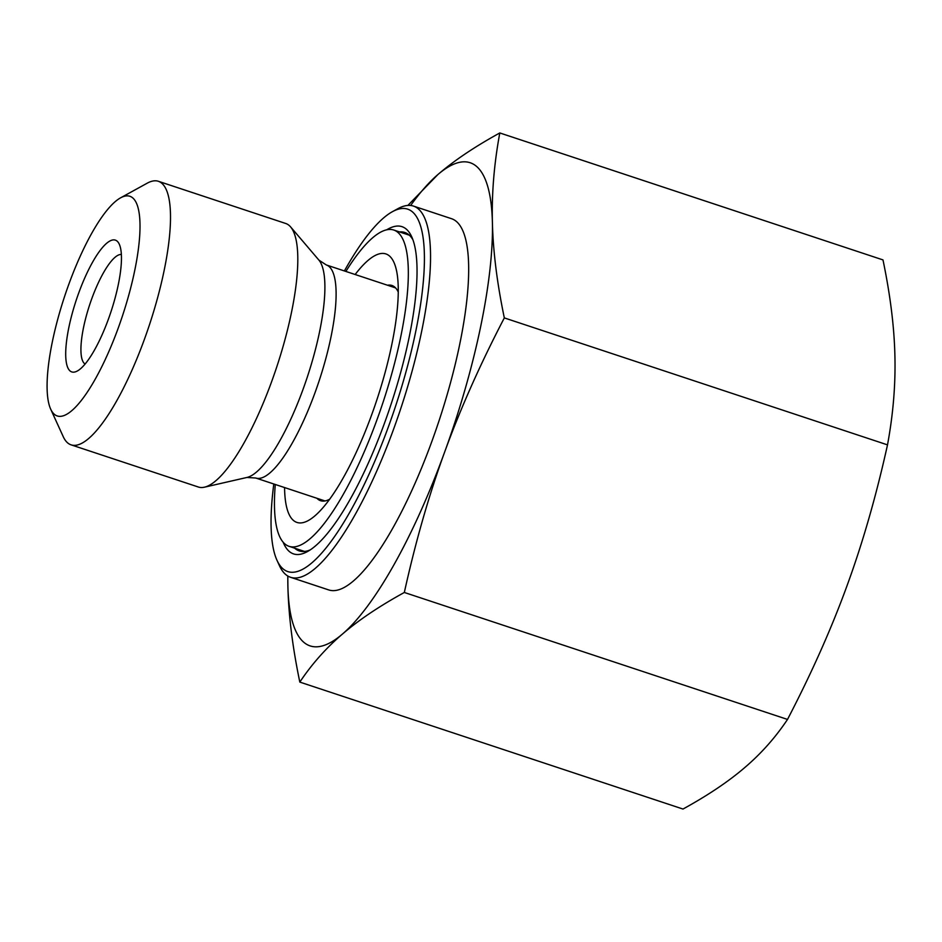 <?xml version="1.0" encoding="UTF-8"?>
<svg xmlns="http://www.w3.org/2000/svg" width="942" height="942" viewBox="0 0 942 942"><rect width="100%" height="100%" fill="white"/><g stroke="black" fill="none" stroke-linecap="round" stroke-linejoin="round"><path stroke-width="1.41" d="M299.815 682.09L682.997 809.048C707.995 795.307 728.637 781.436 744.91 767.436C761.266 753.47 775.466 737.468 787.512 719.429C811.71 672.906 831.598 628.208 847.164 585.347L847.223 585.182C862.837 542.404 876.272 495.633 887.505 444.871C893.181 414.233 895.642 384.466 894.9 355.593C894.229 326.744 890.261 294.846 882.984 259.91L499.802 132.952C494.126 163.602 491.653 193.357 492.395 222.23C493.066 251.09 497.046 282.977 504.323 317.913C480.114 364.436 460.238 409.134 444.671 451.995C429.022 494.833 415.575 541.662 404.33 592.471C379.32 606.212 358.69 620.083 342.417 634.084C326.062 648.049 311.861 664.051 299.815 682.09C292.538 647.154 288.558 615.256 287.899 586.407L287.769 576.009M787.512 719.429L404.33 592.471M887.505 444.871L504.323 317.913M85.074 364.048A57.839 15.26 108.3 0 1 91.751 298.767A57.839 15.26 108.3 0 1 121.377 254.47M78.681 293.103A69.414 18.31 -71.7 0 0 77.326 371.007A69.414 18.31 -71.7 0 0 110.956 311.814A69.414 18.31 -71.7 0 0 119.316 244.261A69.414 18.31 -71.7 0 0 78.681 293.103M68.754 284.46A115.689 30.521 108.3 0 1 120.635 197.808A115.689 30.521 108.3 0 1 122.542 315.652A115.689 30.521 108.3 0 1 50.644 409.052A115.689 30.521 108.3 0 1 68.754 284.46M287.852 576.057A254.505 67.153 -71.7 0 0 287.899 586.407A254.505 67.153 -71.7 0 0 342.417 634.084A254.505 67.153 -71.7 0 0 444.671 451.995A254.505 67.153 -71.7 0 0 492.395 222.23A254.505 67.153 -71.7 0 0 437.877 174.564A254.505 67.153 -71.7 0 0 410.63 205.486M407.886 205.438L437.877 174.564C454.15 160.564 474.792 146.693 499.802 132.952M276.96 560.231L279.48 565.753A195.5 51.586 -71.7 0 0 290.525 577.269L328.652 589.904A195.5 51.586 -71.7 0 0 439.113 420.544A195.5 51.586 -71.7 0 0 451.63 218.732L413.503 206.098A195.5 51.586 -71.7 0 0 397.76 208.747L392.437 211.667A190.873 50.373 108.3 0 1 395.593 406.12A190.873 50.373 108.3 0 1 276.96 560.231A190.873 50.373 108.3 0 1 273.804 483.988M50.644 409.052L63.244 436.676A138.815 36.632 -71.7 0 0 67.518 442.775A138.815 36.632 -71.7 0 0 71.086 444.848L198.373 487.026A138.815 36.632 -71.7 0 0 204.414 487.191A138.815 36.632 -71.7 0 0 276.807 366.768A138.815 36.632 -71.7 0 0 290.631 226.94A138.815 36.632 -71.7 0 0 285.685 223.466L158.409 181.3A138.815 36.632 -71.7 0 0 147.235 183.172L120.635 197.808M310.165 549.916A167.747 44.262 108.3 0 1 299.262 550.917A167.747 44.262 108.3 0 1 294.94 548.409A167.747 44.262 108.3 0 1 294.693 548.185M399.479 231.92A167.747 44.262 108.3 0 1 404.766 232.462A167.747 44.262 108.3 0 1 412.926 239.774M283.165 542.227A172.374 45.487 -71.7 0 0 289.135 551.329A172.374 45.487 -71.7 0 0 307.445 551.576A172.374 45.487 -71.7 0 0 390.954 404.589A172.374 45.487 -71.7 0 0 411.736 236.819A172.374 45.487 -71.7 0 0 386.679 229.824M344.395 270.955A190.873 50.373 108.3 0 1 392.437 211.667M290.525 577.269A195.5 51.586 -71.7 0 0 400.986 407.91A195.5 51.586 -71.7 0 0 413.503 206.098M71.086 444.848A138.815 36.632 -71.7 0 0 149.519 324.601A138.815 36.632 -71.7 0 0 158.409 181.3M387.492 285.226A113.37 29.92 108.3 0 1 391.907 285.473A113.37 29.92 108.3 0 1 398.278 292.067M329.641 499.225A113.37 29.92 108.3 0 1 320.598 500.708A113.37 29.92 108.3 0 1 316.912 498.271M355.158 274.511A141.418 37.315 108.3 0 1 397.371 275.523A141.418 37.315 108.3 0 1 376.847 399.914A141.418 37.315 108.3 0 1 319.044 511.953A141.418 37.315 108.3 0 1 286.592 506.984A141.418 37.315 108.3 0 1 284.566 487.556M345.879 271.437A166.581 43.956 108.3 0 1 393.815 230.048A166.581 43.956 108.3 0 1 383.147 401.998A166.581 43.956 108.3 0 1 289.029 546.313A166.581 43.956 108.3 0 1 276.842 528.121A166.581 43.956 108.3 0 1 275.288 484.482M325.002 500.956L255.741 478.006A112.216 29.614 -71.7 0 0 319.15 380.792A112.216 29.614 -71.7 0 0 326.332 264.961L318.914 260.122A115.937 30.591 108.3 0 1 307.363 376.894A115.937 30.591 108.3 0 1 246.91 477.464L204.414 487.191M395.593 287.911L326.332 264.961M255.741 478.006L246.91 477.464M318.914 260.122L290.631 226.94M289.029 546.313L304.549 551.447M393.815 230.048L409.334 235.182"/></g></svg>
